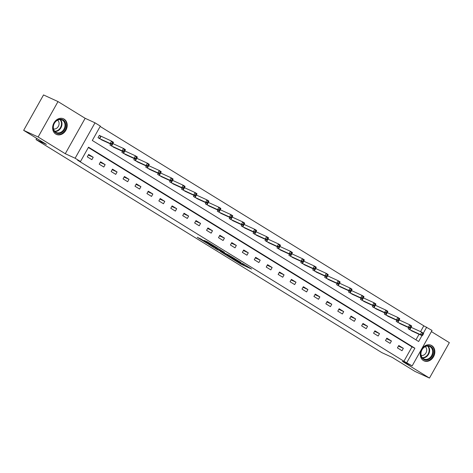 <?xml version="1.0" encoding="UTF-8"?>
<svg xmlns="http://www.w3.org/2000/svg" width="473" height="473" viewBox="0 0 473 473"><rect width="100%" height="100%" fill="white"/><g stroke="black" fill="none" stroke-linecap="round" stroke-linejoin="round"><path stroke-width="0.71" d="M231.77 258.518L241.189 264.295L251.618 269.06L242.347 263.372L244.701 265.004L243.234 264.407L231.77 258.518M55.731 134.054A8.573 6.989 114.7 0 0 56.346 134.379A8.573 6.989 114.7 0 0 66.09 129.886A8.573 6.989 114.7 0 0 64.115 119.119A8.573 6.989 114.7 0 0 63.5 118.794A8.573 6.989 114.7 0 0 53.756 123.287A8.573 6.989 114.7 0 0 55.731 134.054M423.37 360.527A8.573 6.989 114.7 0 0 423.985 360.852A8.573 6.989 114.7 0 0 433.723 356.358A8.573 6.989 114.7 0 0 431.748 345.592A8.573 6.989 114.7 0 0 431.14 345.266A8.573 6.989 114.7 0 0 421.396 349.76A8.573 6.989 114.7 0 0 423.37 360.527M201.214 239.131L197.206 237.286L207.381 243.471L217.805 248.23L207.257 241.786L203.969 240.396L215.327 246.894L208.079 243.625L201.214 239.131M23.65 130.347L43.528 94.931L58.008 101.577L38.136 136.993L23.65 130.347L46.437 144.383L36.007 139.6L381.776 352.598L392.206 357.387L414.992 371.423L429.472 378.069L402.328 361.348L412.178 365.865L403.93 361.242L77.584 160.205L80.481 161.535L75.124 158.236L95.002 122.82L100.353 126.114L92.3 140.475L418.646 341.512L421.963 335.594M38.136 136.993L65.28 153.719L75.124 158.236M220.365 251.465L230.718 257.85L241.147 262.61L230.599 256.165L220.365 251.465M217.728 249.933L208.504 244.21L218.928 248.975L224.409 252.298L219.88 250.264L222.765 252.079L229.588 255.479L217.805 249.803M429.472 378.069L449.35 342.653L431.411 331.603M36.693 138.382L36.007 139.6M403.93 361.242L411.989 346.88L88.345 147.511M403.357 348.329L398.769 345.503L397.426 347.897L402.015 350.724L403.357 348.329L398.449 346.076M391.425 340.98L386.837 338.154L385.495 340.548L390.083 343.374L391.425 340.98L386.518 338.727M379.5 333.631L374.912 330.804L373.569 333.199L378.158 336.025L379.5 333.631L374.592 331.378M367.568 326.281L362.98 323.455L361.638 325.85L366.226 328.676L367.568 326.281L362.661 324.029M355.643 318.938L351.055 316.112L349.713 318.5L354.301 321.327L355.643 318.938L350.735 316.685M343.711 311.589L339.129 308.763L337.781 311.157L342.369 313.983L343.711 311.589L338.804 309.336M331.786 304.24L327.198 301.413L325.856 303.808L330.444 306.634L331.786 304.24L326.878 301.987M319.86 296.89L315.272 294.064L313.924 296.459L318.512 299.285L319.86 296.89L314.947 294.638M307.929 289.541L303.341 286.715L301.999 289.109L306.587 291.936L307.929 289.541L303.022 287.288M296.003 282.198L291.415 279.372L290.067 281.76L294.655 284.586L296.003 282.198L291.09 279.945M284.072 274.848L279.484 272.022L278.142 274.417L282.73 277.243L284.072 274.848L279.165 272.596M272.146 267.499L267.558 264.673L266.216 267.068L270.798 269.894L272.146 267.499L267.233 265.247M260.215 260.15L255.627 257.324L254.285 259.718L258.873 262.545L260.215 260.15L255.308 257.897M248.29 252.801L243.701 249.975L242.359 252.369L246.947 255.195L248.29 252.801L243.376 250.548M236.358 245.457L231.77 242.631L230.428 245.02L235.016 247.846L236.358 245.457L231.451 243.199M224.433 238.108L219.844 235.282L218.502 237.677L223.09 240.503L224.433 238.108L219.519 235.856M212.501 230.759L207.913 227.933L206.571 230.327L211.159 233.154L212.501 230.759L207.594 228.506M200.576 223.41L195.988 220.584L194.645 222.978L199.234 225.804L200.576 223.41L195.662 221.157M188.644 216.06L184.056 213.234L182.714 215.629L187.302 218.455L188.644 216.06L183.737 213.808M176.719 208.717L172.131 205.891L170.788 208.28L175.377 211.106L176.719 208.717L171.805 206.459M164.787 201.368L160.199 198.542L158.857 200.93L163.445 203.757L164.787 201.368L159.88 199.115M152.862 194.019L148.274 191.193L146.932 193.587L151.52 196.413L152.862 194.019L147.954 191.766M140.93 186.669L136.342 183.843L135 186.238L139.588 189.064L140.93 186.669L136.023 184.417M129.005 179.32L124.417 176.494L123.075 178.889L127.663 181.715L129.005 179.32L124.097 177.068M117.073 171.971L112.485 169.145L111.143 171.539L115.731 174.366L117.073 171.971L112.166 169.718M105.148 164.628L100.56 161.801L99.218 164.19L103.806 167.016L105.148 164.628L100.241 162.375M93.216 157.278L88.634 154.452L87.286 156.847L91.874 159.673L93.216 157.278L88.309 155.026M420.544 331.632L423.808 325.826L100.164 126.457M415.938 339.845L419.066 334.263M412.852 331.407L408.169 328.753L408.778 327.665M400.921 324.064L396.238 321.404L396.847 320.316M388.995 316.715L384.313 314.054L384.921 312.972M377.064 309.366L372.381 306.705L372.99 305.623M365.138 302.016L360.456 299.356L361.065 298.274M353.207 294.667L348.524 292.012L349.133 290.925M341.281 287.324L336.599 284.663L337.208 283.575M329.35 279.975L324.673 277.314L325.276 276.232M317.424 272.625L312.742 269.965L313.351 268.883M305.493 265.276L300.816 262.616L301.419 261.534M293.567 257.927L288.885 255.272L289.494 254.184M281.636 250.578L276.959 247.923L277.568 246.835M269.711 243.234L265.028 240.574L265.637 239.492M257.779 235.885L253.102 233.224L253.711 232.142M245.854 228.536L241.171 225.875L241.78 224.793M233.928 221.187L229.245 218.532L229.854 217.444M221.997 213.837L217.314 211.183L217.923 210.095M210.071 206.494L205.388 203.833L205.997 202.751M198.14 199.145L193.457 196.484L194.066 195.402M186.214 191.796L181.531 189.135L182.14 188.053M174.283 184.446L169.6 181.786L170.209 180.704M162.357 177.097L157.675 174.442L158.284 173.355M150.426 169.754L145.743 167.093L146.352 166.005M138.5 162.405L133.818 159.744L134.427 158.662M126.569 155.055L121.886 152.395L122.495 151.313M114.643 147.706L109.961 145.045L110.57 143.963M100.613 136.07L99.377 135.308L98.029 137.702L102.712 140.357M65.28 153.719L85.152 118.297L58.008 101.577M85.152 118.297L95.002 122.82M423.808 325.826L432.056 330.45L412.178 365.865M406.827 362.572L414.886 348.211L88.54 147.174L80.481 161.535M423.329 333.163L426.699 327.15M411.989 346.88L414.886 348.211M229.37 256.981L239.415 261.658L233.845 258.483L227.093 255.455L229.37 256.981M215.759 248.355L222.34 251.979L215.759 248.355L216.131 247.692M411.516 330.816L422.265 335.729L420.349 334.553L421.697 332.158L411.114 327.304M422.62 333.577L421.697 332.158L423.607 333.335L423.382 334.044L422.62 333.577L422.082 334.535L422.844 335.002L423.382 334.044M422.082 334.535L420.349 334.553L409.405 329.515M422.844 335.002L422.265 335.729M420.816 353.325A7.42 6.048 -65.3 0 1 427.657 345.662A7.42 6.048 -65.3 0 1 433.38 352.367A7.42 6.048 -65.3 0 1 426.54 360.03A7.42 6.048 -65.3 0 1 420.816 353.325M432.624 352.273A6.87 5.599 114.7 0 0 429.673 346.467A6.87 5.599 114.7 0 0 420.988 353.154A6.87 5.599 114.7 0 0 423.938 358.96A6.87 5.599 114.7 0 0 432.624 352.273M425.197 346.668A4.896 3.985 -65.3 0 1 426.723 350.458A4.896 3.985 -65.3 0 1 421.171 355.436M423.223 360.432A8.52 6.941 114.7 0 0 423.542 360.592A8.52 6.941 114.7 0 0 434.309 352.296A8.52 6.941 114.7 0 0 430.649 345.101A8.52 6.941 114.7 0 0 430.324 344.965M63.086 119.911A7.42 6.048 -65.3 0 1 64.624 129.555A7.42 6.048 -65.3 0 1 55.832 132.836A7.42 6.048 -65.3 0 1 54.3 123.193A7.42 6.048 -65.3 0 1 63.086 119.911M55.814 132.227A6.87 5.599 114.7 0 0 56.305 132.487A6.87 5.599 114.7 0 0 64.109 128.887A6.87 5.599 114.7 0 0 62.525 120.26A6.87 5.599 114.7 0 0 62.034 119.994A6.87 5.599 114.7 0 0 54.229 123.601A6.87 5.599 114.7 0 0 55.814 132.227M57.558 120.195A4.896 3.985 -65.3 0 1 58.563 125.966A4.896 3.985 -65.3 0 1 53.532 128.963M55.583 133.96A8.52 6.941 114.7 0 0 55.903 134.119A8.52 6.941 114.7 0 0 65.587 129.649A8.52 6.941 114.7 0 0 63.624 118.954A8.52 6.941 114.7 0 0 63.015 118.628A8.52 6.941 114.7 0 0 62.684 118.492M399.59 323.467L410.333 328.38L408.424 327.204L409.766 324.809L399.188 319.955M410.688 326.228L409.766 324.809L411.676 325.986L411.457 326.701L410.688 326.228L410.156 327.186L410.919 327.659L411.457 326.701M410.156 327.186L408.424 327.204L397.48 322.166M410.919 327.659L410.333 328.38M387.665 316.118L398.408 321.031L396.498 319.854L397.84 317.46L387.257 312.606M398.763 318.879L397.84 317.46L399.75 318.642L399.525 319.352L398.763 318.879L398.225 319.837L398.987 320.31L399.525 319.352M398.225 319.837L396.498 319.854L385.548 314.817M398.987 320.31L398.408 321.031M375.733 308.768L386.476 313.688L384.567 312.505L385.909 310.117L375.331 305.256M386.831 311.53L385.909 310.117L387.819 311.293L387.6 312.003L386.831 311.53L386.299 312.487L387.062 312.96L387.6 312.003M386.299 312.487L384.567 312.505L373.623 307.468M387.062 312.96L386.476 313.688M363.808 301.419L374.551 306.338L372.641 305.162L373.983 302.767L363.4 297.913M374.906 304.186L373.983 302.767L375.893 303.944L375.668 304.653L374.906 304.186L374.368 305.138L375.13 305.611L375.668 304.653M374.368 305.138L372.641 305.162L361.691 300.119M375.13 305.611L374.551 306.338M351.877 294.076L362.62 298.989L360.71 297.813L362.052 295.418L351.474 290.564M362.974 296.837L362.052 295.418L363.968 296.595L363.743 297.304L362.974 296.837L362.442 297.795L363.205 298.262L363.743 297.304M362.442 297.795L360.71 297.813L349.766 292.775M363.205 298.262L362.62 298.989M339.951 286.727L350.694 291.64L348.784 290.463L350.126 288.069L339.543 283.215M351.049 289.488L350.126 288.069L352.036 289.245L351.811 289.961L351.049 289.488L350.511 290.446L351.273 290.913L351.811 289.961M350.511 290.446L348.784 290.463L337.834 285.426M351.273 290.913L350.694 291.64M328.02 279.377L338.763 284.291L336.853 283.114L338.195 280.72L327.618 275.865M339.123 282.139L338.195 280.72L340.111 281.902L339.886 282.612L339.123 282.139L338.585 283.096L339.348 283.569L339.886 282.612M338.585 283.096L336.853 283.114L325.909 278.077M339.348 283.569L338.763 284.291M316.094 272.028L326.837 276.947L324.927 275.765L326.269 273.376L315.686 268.516M327.192 274.789L326.269 273.376L328.179 274.553L327.955 275.262L327.192 274.789L326.654 275.747L327.422 276.22L327.955 275.262M326.654 275.747L324.927 275.765L313.977 270.727M327.422 276.22L326.837 276.947M304.163 264.679L314.912 269.598L312.996 268.422L314.338 266.027L303.761 261.173M315.266 267.44L314.338 266.027L316.254 267.204L316.029 267.913L315.266 267.44L314.728 268.398L315.491 268.871L316.029 267.913M314.728 268.398L312.996 268.422L302.052 263.378M315.491 268.871L314.912 269.598M292.237 257.336L302.98 262.249L301.07 261.072L302.413 258.678L291.835 253.824M303.335 260.097L302.413 258.678L304.322 259.854L304.098 260.564L303.335 260.097L302.797 261.055L303.565 261.522L304.098 260.564M302.797 261.055L301.07 261.072L290.12 256.029M303.565 261.522L302.98 262.249M280.306 249.986L291.055 254.9L289.139 253.723L290.481 251.329L279.904 246.474M291.409 252.748L290.481 251.329L292.397 252.505L292.172 253.221L291.409 252.748L290.871 253.705L291.634 254.172L292.172 253.221M290.871 253.705L289.139 253.723L278.195 248.686M291.634 254.172L291.055 254.9M268.38 242.637L279.123 247.55L277.213 246.374L278.556 243.979L267.978 239.125M279.478 245.398L278.556 243.979L280.465 245.162L280.241 245.871L279.478 245.398L278.94 246.356L279.709 246.829L280.241 245.871M278.94 246.356L277.213 246.374L266.264 241.336M279.709 246.829L279.123 247.55M256.449 235.288L267.198 240.207L265.282 239.025L266.624 236.636L256.047 231.776M267.552 238.049L266.624 236.636L268.54 237.813L268.315 238.522L267.552 238.049L267.014 239.007L267.777 239.48L268.315 238.522M267.014 239.007L265.282 239.025L254.338 233.987M267.777 239.48L267.198 240.207M244.523 227.939L255.266 232.858L253.357 231.681L254.699 229.287L244.121 224.433M255.621 230.7L254.699 229.287L256.608 230.463L256.39 231.173L255.621 230.7L255.083 231.658L255.852 232.131L256.39 231.173M255.083 231.658L253.357 231.681L242.413 226.638M255.852 232.131L255.266 232.858M232.592 220.595L243.341 225.509L241.425 224.332L242.767 221.938L232.19 217.083M243.696 223.357L242.767 221.938L244.683 223.114L244.458 223.824L243.696 223.357L243.157 224.314L243.92 224.781L244.458 223.824M243.157 224.314L241.425 224.332L230.481 219.289M243.92 224.781L243.341 225.509M220.666 213.246L231.409 218.159L229.5 216.983L230.842 214.588L220.264 209.734M231.764 216.007L230.842 214.588L232.751 215.765L232.533 216.474L231.764 216.007L231.226 216.965L231.995 217.432L232.533 216.474M231.226 216.965L229.5 216.983L218.556 211.945M231.995 217.432L231.409 218.159M208.735 205.897L219.484 210.81L217.568 209.634L218.916 207.239L208.333 202.385M219.839 208.658L218.916 207.239L220.826 208.422L220.601 209.131L219.839 208.658L219.301 209.616L220.063 210.089L220.601 209.131M219.301 209.616L217.568 209.634L206.624 204.596M220.063 210.089L219.484 210.81M196.809 198.548L207.552 203.461L205.643 202.284L206.985 199.896L196.407 195.036M207.907 201.309L206.985 199.896L208.895 201.072L208.676 201.782L207.907 201.309L207.369 202.267L208.138 202.74L208.676 201.782M207.369 202.267L205.643 202.284L194.699 197.247M208.138 202.74L207.552 203.461M184.878 191.198L195.627 196.118L193.711 194.941L195.059 192.546L184.476 187.692M195.982 193.96L195.059 192.546L196.969 193.723L196.744 194.433L195.982 193.96L195.444 194.917L196.206 195.39L196.744 194.433M195.444 194.917L193.711 194.941L182.767 189.898M196.206 195.39L195.627 196.118M172.952 183.855L183.695 188.768L181.786 187.592L183.128 185.197L172.55 180.343M184.05 186.616L183.128 185.197L185.038 186.374L184.819 187.083L184.05 186.616L183.512 187.568L184.281 188.041L184.819 187.083M183.512 187.568L181.786 187.592L170.842 182.548M184.281 188.041L183.695 188.768M161.021 176.506L171.77 181.419L169.854 180.243L171.202 177.848L160.619 172.994M172.125 179.267L171.202 177.848L173.112 179.025L172.887 179.734L172.125 179.267L171.587 180.225L172.349 180.692L172.887 179.734M171.587 180.225L169.854 180.243L158.91 175.205M172.349 180.692L171.77 181.419M149.096 169.157L159.839 174.07L157.929 172.893L159.271 170.499L148.693 165.645M160.193 171.918L159.271 170.499L161.181 171.681L160.962 172.391L160.193 171.918L159.661 172.876L160.424 173.349L160.962 172.391M159.661 172.876L157.929 172.893L146.985 167.856M160.424 173.349L159.839 174.07M137.17 161.807L147.913 166.721L146.003 165.544L147.345 163.155L136.762 158.295M148.268 164.569L147.345 163.155L149.255 164.332L149.03 165.042L148.268 164.569L147.73 165.526L148.492 165.999L149.03 165.042M147.73 165.526L146.003 165.544L135.053 160.507M148.492 165.999L147.913 166.721M125.239 154.458L135.982 159.377L134.072 158.195L135.414 155.806L124.837 150.952M136.336 157.219L135.414 155.806L137.324 156.983L137.105 157.692L136.336 157.219L135.804 158.177L136.567 158.65L137.105 157.692M135.804 158.177L134.072 158.195L123.128 153.157M136.567 158.65L135.982 159.377M113.313 147.109L124.056 152.028L122.146 150.852L123.488 148.457L112.905 143.603M124.411 149.876L123.488 148.457L125.398 149.634L125.174 150.343L124.411 149.876L123.873 150.828L124.636 151.301L125.174 150.343M123.873 150.828L122.146 150.852L111.196 145.808M124.636 151.301L124.056 152.028M101.382 139.766L112.125 144.679L110.215 143.502L111.557 141.108L99.318 135.408M112.479 142.527L111.557 141.108L113.473 142.284L113.248 142.994L112.479 142.527L111.947 143.485L112.71 143.952L113.248 142.994M111.947 143.485L110.215 143.502L99.271 138.465M112.71 143.952L112.125 144.679M241.597 263.573L241.189 264.295M240.284 262.84L239.87 263.573M234.017 258.181L233.845 258.483M228.075 255.006L227.702 255.668M220.377 249.779L220.069 250.329M219.85 249.46L219.454 250.164M218.508 248.78L218.136 249.442M209.344 242.98L209.078 243.453M208.055 242.206L207.759 242.732M411.149 327.322L409.807 329.711M410.233 328.333L409.535 329.58M428.035 346.059A6.87 5.599 -65.3 0 1 429.608 350.889A6.87 5.599 -65.3 0 1 422.56 357.984M422.241 357.629A6.646 5.416 114.7 0 0 429.129 350.771A6.646 5.416 114.7 0 0 427.562 346.047M60.396 119.586A6.87 5.599 -65.3 0 1 61.242 127.19A6.87 5.599 -65.3 0 1 54.921 131.512M54.608 131.157A6.646 5.416 114.7 0 0 60.786 126.983A6.646 5.416 114.7 0 0 59.923 119.574M399.224 319.973L397.882 322.367M398.307 320.99L397.61 322.231M387.292 312.623L385.95 315.018M386.376 313.64L385.678 314.882M375.367 305.274L374.025 307.669M374.45 306.291L373.753 307.533M363.435 297.925L362.093 300.32M362.519 298.942L361.821 300.189M351.51 290.582L350.168 292.97M350.594 291.593L349.896 292.84M339.579 283.232L338.236 285.627M338.662 284.249L337.964 285.491M327.653 275.883L326.311 278.278M326.737 276.9L326.039 278.142M315.722 268.534L314.379 270.928M314.805 269.551L314.107 270.793M303.796 261.185L302.454 263.579M302.88 262.202L302.182 263.449M291.865 253.841L290.523 256.23M290.954 254.852L290.251 256.1M279.939 246.492L278.597 248.887M279.023 247.509L278.325 248.751M268.014 239.143L266.666 241.537M267.097 240.16L266.394 241.401M256.082 231.794L254.74 234.188M255.166 232.811L254.468 234.052M244.157 224.444L242.809 226.839M243.24 225.461L242.543 226.709M232.225 217.101L230.883 219.49M231.309 218.112L230.611 219.36M220.3 209.752L218.958 212.141M219.383 210.763L218.686 212.01M208.368 202.403L207.026 204.797M207.452 203.42L206.754 204.661M196.443 195.053L195.101 197.448M195.526 196.07L194.829 197.312M184.511 187.704L183.169 190.099M183.595 188.721L182.897 189.969M172.586 180.361L171.244 182.749M171.669 181.372L170.972 182.619M160.654 173.012L159.312 175.4M159.738 174.023L159.04 175.27M148.729 165.662L147.387 168.057M147.812 166.679L147.115 167.921M136.798 158.313L135.455 160.708M135.881 159.33L135.183 160.572M124.872 150.964L123.53 153.358M123.956 151.981L123.258 153.222M112.941 143.615L111.598 146.009M112.024 144.632L111.326 145.879M101.015 136.271L99.673 138.66M100.743 136.135L99.401 138.53M227.495 254.74L227.093 255.455M220.211 249.673L219.88 250.264M215.647 247.468L215.25 248.177M203.721 240.674L203.55 240.976"/></g></svg>
